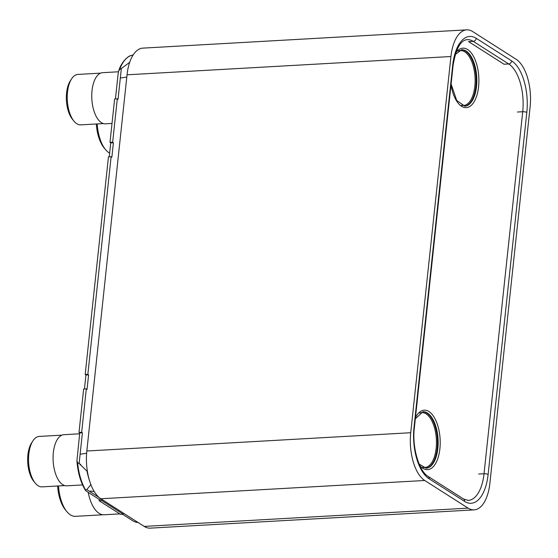 <?xml version="1.0" encoding="UTF-8"?>
<svg xmlns="http://www.w3.org/2000/svg" width="558" height="558" viewBox="0 0 558 558"><rect width="100%" height="100%" fill="white"/><g stroke="black" fill="none" stroke-linecap="round" stroke-linejoin="round"><path stroke-width="0.84" d="M474.14 509.873L150.248 528.14A38.139 18.219 86.8 0 1 144.215 526.41L100.852 498.761A38.139 18.219 86.8 0 1 86.832 451.004L127.036 74.8L450.934 56.525L410.73 432.729A38.139 18.219 86.8 0 0 424.743 480.487L468.106 508.136A38.139 18.219 86.8 0 0 474.14 509.873A38.139 18.219 86.8 0 0 489.896 483.2L530.1 106.997A38.139 18.219 86.8 0 0 516.08 59.239L472.717 31.59A38.139 18.219 86.8 0 0 466.683 29.86A38.139 18.219 86.8 0 0 450.934 56.525M466.683 29.86L142.792 48.127A38.139 18.219 86.8 0 0 127.036 74.8M123.311 513.081L123.185 514.211L101.793 500.575L101.912 499.438M99.15 497.499L86.804 489.624A41.864 19.997 -93.2 0 1 86.797 489.617L90.933 484.532M89.754 481.428A43.524 20.792 -93.2 0 1 86.999 471.133L79.131 463.489A41.864 19.997 -93.2 0 1 79.131 463.475L80.743 464.514M82.41 432.764L79.745 432.917L76.92 460.831L77.632 462.735L79.131 463.475L82.41 432.764L81.663 432.29L86.309 388.849L87.055 389.324L88.603 374.843L87.85 374.369L111.112 156.728L111.858 157.203L113.407 142.722L112.66 142.248L117.299 98.808L118.052 99.282L121.33 68.578A41.864 19.997 86.8 0 0 121.33 68.578L119.656 69.499L118.659 71.082L118.143 73.621L115.443 98.912M122.53 514.253L133.376 521.165L136.459 522.379L138.454 522.553M109.249 156.833L110.742 142.876L109.996 142.395L114.634 98.954L117.299 98.808M84.446 388.954L85.939 374.997L85.186 374.516L108.447 156.875L111.112 156.728M79.745 432.917L78.999 432.443L83.637 388.996L86.309 388.849M123.185 514.211L120.521 514.364L99.129 500.721L99.268 499.417L86.553 491.312C85.346 490.377 85.032 489.931 85.625 489.98L86.804 489.624M129.7 62.301L121.337 68.564M112.66 142.248L109.996 142.395M113.407 142.722L110.742 142.876M87.85 374.369L85.186 374.516M88.603 374.843L85.939 374.997M81.663 432.29L78.999 432.443M77.632 462.735A41.515 19.83 -93.2 0 0 85.625 489.98L85.5 490.426C80.708 482.628 77.848 472.759 76.92 460.831M101.675 499.284L99.268 499.417M101.793 500.575L99.129 500.721M468.483 41.557L504.139 64.296M119.789 513.897L104.151 514.776A31.911 15.247 -93.2 0 1 88.185 492.358M103.153 514.769L75.463 516.331A31.841 15.212 -93.2 0 1 66.918 511.686A31.841 15.212 -93.2 0 1 58.513 485.948M66.918 511.686L65.419 509.879A29.595 14.138 -93.2 0 1 57.613 485.997M109.64 153.185A31.841 15.212 -93.2 0 1 105.602 149.67A31.841 15.212 -93.2 0 1 97.204 123.932M105.602 149.67L104.109 147.87A29.595 14.138 -93.2 0 1 96.304 123.988M79.654 433.803L63.919 434.689A25.605 12.234 86.8 0 0 53.345 452.594A25.605 12.234 -93.2 0 0 66.8 485.823L82.57 484.93M64.791 485.593L42.094 486.869A25.263 12.067 -93.2 0 1 35.314 483.186A25.263 12.067 -93.2 0 1 28.814 454.086A25.263 12.067 -93.2 0 1 32.929 440.848A25.263 12.067 -93.2 0 1 39.248 436.426L61.945 435.142M35.314 483.186L33.822 481.38A23.018 10.993 -93.2 0 1 27.9 454.875A23.018 10.993 -93.2 0 1 31.646 442.815L32.929 440.848M118.456 71.787L102.602 72.68A25.605 12.234 86.8 0 0 92.028 90.584A25.605 12.234 -93.2 0 0 105.49 123.813L112.019 123.444M103.481 123.583L80.784 124.859A25.263 12.067 -93.2 0 1 74.005 121.177A25.263 12.067 -93.2 0 1 67.504 92.077A25.263 12.067 -93.2 0 1 71.612 78.838A25.263 12.067 -93.2 0 1 77.939 74.416L100.635 73.133M74.005 121.177L72.512 119.37A23.018 10.993 -93.2 0 1 66.59 92.865A23.018 10.993 -93.2 0 1 70.336 80.798L71.612 78.838M94.344 491.696L90.417 490.998M86.63 453.263L80.122 454.205M126.799 77.067L120.326 78.008M86.832 451.004L410.73 432.729M144.215 526.41L468.106 508.136M100.852 498.761L424.743 480.487M488.124 474.488A41.18 19.676 -93.2 0 1 464.598 501.412L429.151 478.813A41.18 19.676 -93.2 0 1 414.015 427.247L452.705 65.237A41.18 19.676 -93.2 0 1 476.225 38.314L511.672 60.913A41.18 19.676 -93.2 0 1 526.808 112.479L488.124 474.488A3.041 0.865 -173.9 0 0 484.03 473.735A38.139 18.219 -93.2 0 1 468.274 500.4L463.565 498.998L428.119 476.399C419.323 471.643 411.804 447.551 414.371 427.721L453.061 65.711C455.788 48.937 460.51 40.246 467.22 39.625A38.139 18.219 -93.2 0 1 473.254 41.362L508.701 63.961A38.139 18.219 -93.2 0 1 522.72 111.719L484.03 473.735L478.701 474.035M464.598 501.412A3.041 2.525 -57.5 0 0 463.565 498.998M429.151 478.813A3.041 2.525 -57.5 0 0 428.119 476.399M414.015 427.247A3.041 0.865 6.1 0 1 414.371 427.721M452.705 65.237A3.041 0.865 6.1 0 1 453.061 65.711M476.225 38.314A3.041 2.525 122.5 0 1 473.254 41.362L468.587 41.627M511.672 60.913A3.041 2.525 122.5 0 1 508.701 63.961L504.034 64.226M526.808 112.479A3.041 0.865 -173.9 0 0 522.72 111.719L517.385 112.025M119.656 69.499A41.515 19.83 -93.2 0 1 131.472 55.423L133.153 54.949M455.767 52.933A29.783 14.229 -93.2 0 1 472.187 54.224A29.783 14.229 -93.2 0 1 478.576 86.818A29.783 14.229 -93.2 0 1 465.372 107.631A29.783 14.229 -93.2 0 1 451.024 84.732M415.438 417.754A29.783 14.229 -93.2 0 1 432.534 414.908A29.783 14.229 -93.2 0 1 439.885 448.827A29.783 14.229 -93.2 0 1 419.811 465.567M455.258 54.51L461.668 49.76A28.263 13.504 -93.2 0 1 476.532 86.434A28.263 13.504 -93.2 0 1 464.856 106.201L456.702 100.468L451.108 83.993M461.354 49.788A28.263 13.504 -93.2 0 1 475.862 86.476A28.263 13.504 -93.2 0 1 464.535 106.208M458.334 51.05A27.502 13.141 -93.2 0 1 474.837 86.288A27.502 13.141 -93.2 0 1 461.396 105.288M419.644 413.06A27.502 13.141 -93.2 0 1 436.154 448.297A27.502 13.141 -93.2 0 1 422.706 467.297M422.664 411.797A28.263 13.504 -93.2 0 1 437.172 448.486A28.263 13.504 -93.2 0 1 425.852 468.218M415.326 418.8L422.985 411.769A28.263 13.504 -93.2 0 1 437.842 448.451A28.263 13.504 -93.2 0 1 426.166 468.211L419.142 464.061M118.659 71.082C121.393 61.638 128.473 55.612 131.472 55.423"/></g></svg>
